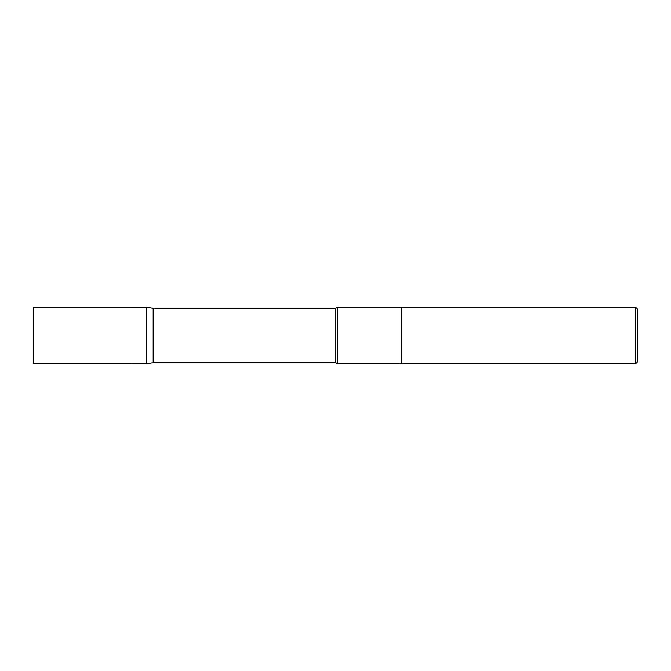 <?xml version="1.0" encoding="UTF-8"?>
<svg xmlns="http://www.w3.org/2000/svg" width="671" height="671" viewBox="0 0 671 671"><rect width="100%" height="100%" fill="white"/><g stroke="black" fill="none" stroke-linecap="round" stroke-linejoin="round"><path stroke-width="1.01" d="M635.638 307.192L635.638 363.808L637.45 361.996L637.45 309.004L635.638 307.192L401.552 307.192L401.552 335.5L401.552 307.192L337.463 307.192L335.5 308.325L153.147 308.325L146.781 307.201L146.781 363.799L146.781 307.201L33.55 307.192L33.55 363.808L146.781 363.799L153.147 362.675L153.147 308.325M635.638 363.808L401.552 363.808L401.552 335.5L401.552 363.808L337.463 363.808L337.463 307.192M337.463 363.808L335.5 362.675L335.5 308.325M335.5 362.675L153.147 362.675"/></g></svg>
